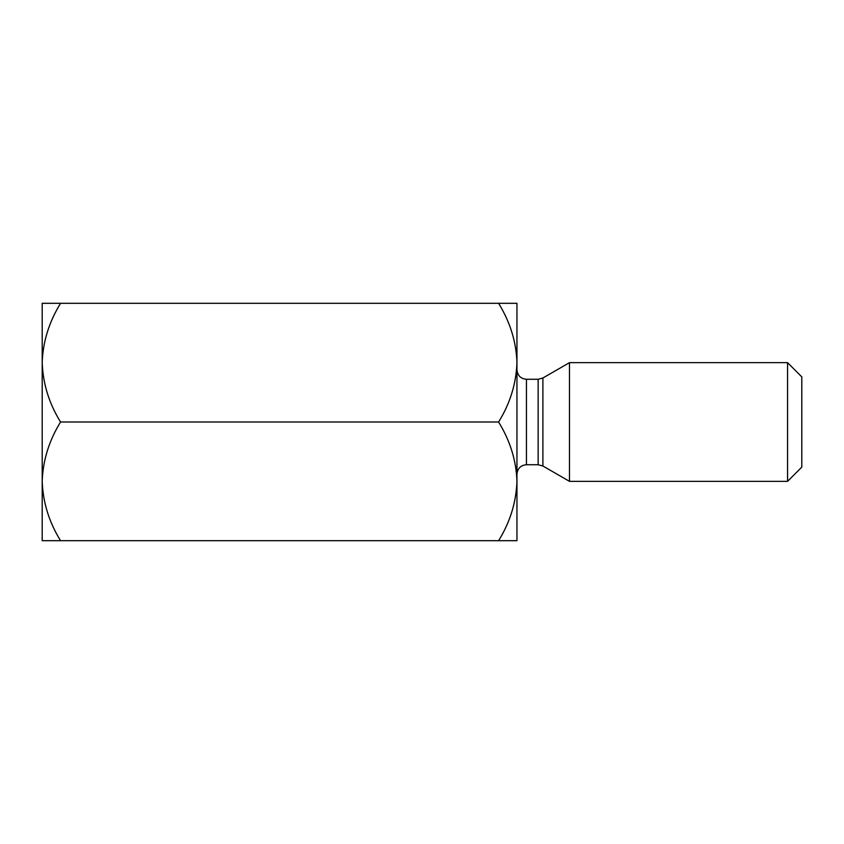 <?xml version="1.0" encoding="UTF-8"?>
<svg xmlns="http://www.w3.org/2000/svg" width="844" height="844" viewBox="0 0 844 844"><rect width="100%" height="100%" fill="white"/><g stroke="black" fill="none" stroke-linecap="round" stroke-linejoin="round"><path stroke-width="1.27" d="M498.593 540.688C510.061 522.214 516.18 502.433 516.95 481.344L516.95 540.688L60.557 540.688C49.089 522.214 42.97 502.433 42.2 481.344C42.896 460.497 49.026 440.716 60.557 422C49.089 403.527 42.97 383.746 42.2 362.656L42.2 540.688L60.557 540.688M498.593 422C510.061 403.527 516.18 383.746 516.95 362.656C516.254 341.809 510.124 322.028 498.593 303.312L516.95 303.312L516.95 481.344C516.254 460.497 510.124 440.716 498.593 422L60.557 422M42.2 303.312L42.2 362.656C42.896 341.809 49.026 322.028 60.557 303.312L42.2 303.312M787.558 481.344L801.8 467.101L801.8 376.899L787.558 362.656L787.558 481.344L569.468 481.344L569.468 362.656L787.558 362.656M498.593 303.312L60.557 303.312M538.145 379.272L526.445 379.272L526.445 464.727L538.145 464.727L538.145 379.272L542.892 377.996L542.892 466.004L569.468 481.344M542.892 377.996L569.468 362.656M542.892 466.004L538.145 464.727M526.445 379.272C520.727 378.766 517.562 375.601 516.95 369.777M526.445 464.727C520.727 465.234 517.562 468.399 516.95 474.222"/></g></svg>
